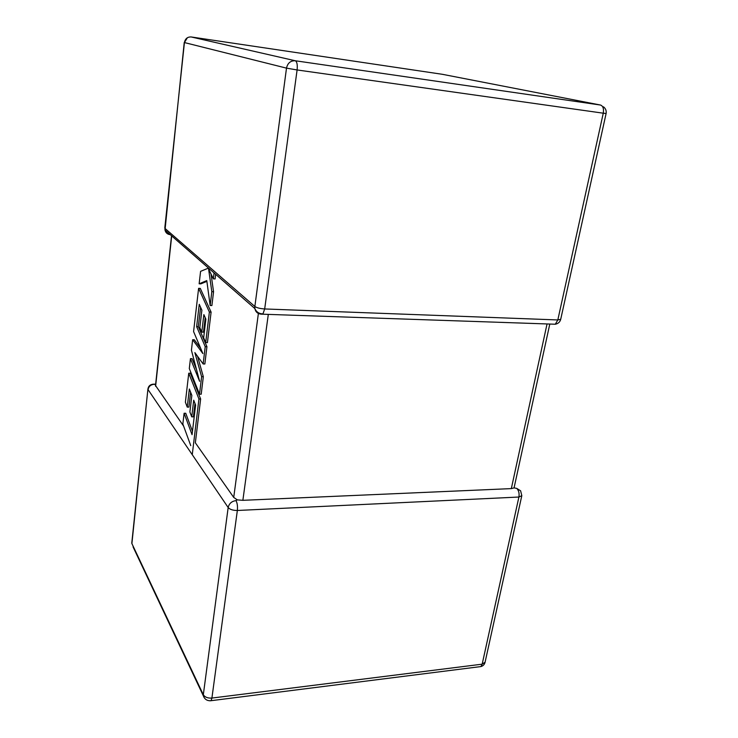 <?xml version="1.0" encoding="UTF-8"?>
<svg xmlns="http://www.w3.org/2000/svg" width="738" height="738" viewBox="0 0 738 738"><rect width="100%" height="100%" fill="white"/><g stroke="black" fill="none" stroke-linecap="round" stroke-linejoin="round"><path stroke-width="1.11" d="M154.224 384.277L153.283 384.157C150.072 384.516 148.273 386.232 147.895 389.304L131.899 543.583L203.319 694.744L228.171 507.532L148.043 389.618C148.725 386.371 150.783 384.59 154.224 384.277L155.589 384.784M479.045 666.811L480.927 666.571C483.178 665.916 484.562 664.458 485.087 662.189L521.812 495.659L518.906 497.034L237.35 510.484L211.907 698.065L482.172 664.172L518.906 497.034C519.478 493.307 518.74 490.419 516.711 488.381L514.063 487.892L511.323 488.611L242.867 500.318L237.295 499.875L233.725 497.421L195.349 442.809L200.635 398.99L190.404 373.225L188.753 373.207L185.386 402.21L187.24 407.09L188.891 407.09L190.625 392.265M183.624 426.121L155.506 385.522M549.801 324.037L514.063 487.892M235.976 500.613C231.723 501.203 229.121 503.51 228.171 507.532C229.933 509.497 232.996 510.484 237.35 510.484C237.756 506.268 237.295 502.975 235.976 500.613L237.295 499.875M187.24 407.09L189.352 389L191.843 395.384L189.887 411.97L191.742 416.85L193.716 400.19L195.616 405.116L192.055 434.691L184.103 413.262L185.736 413.252L192.47 431.296M184.103 413.262L182.849 424.009L190.755 445.632M192.258 454.691L198.937 398.99L200.635 398.99M198.937 398.99L188.753 373.207M191.742 416.85L193.411 416.841L194.998 403.501M199.509 394.212L201.612 376.694L194.86 352.598L203.144 363.963L205.219 346.657L196.64 326.657L199.251 304.314L201.88 310.181L199.823 327.607L201.788 332.118L203.863 314.609L205.874 319.157L203.642 337.829L205.708 342.58L209.371 312.063L198.614 288.337L193.587 331.583L202.876 353.567L192.646 339.729L191.428 350.218L199.611 381.315L190.441 358.65L189.297 368.539L199.509 394.212L201.206 394.212L203.319 376.712L197.572 356.325M201.612 376.694L203.319 376.712M203.144 363.963L204.85 363.991L206.935 346.694L198.319 326.703L200.598 307.312M205.219 346.657L206.935 346.694M196.64 326.657L198.319 326.703M201.788 332.118L203.485 332.165L205.21 317.663M205.708 342.58L207.424 342.616L211.105 312.119L200.293 288.41L198.614 288.337M209.371 312.063L211.105 312.119M200.653 348.308L194.306 339.766L192.646 339.729M196.502 369.498L192.101 358.668L190.441 358.65M207.968 267.599L208.254 268.18L200.588 271.353L199.14 283.798L200.828 283.872L206.889 281.363M199.14 283.798L206.778 280.606L210.155 305.486L211.889 305.55L213.559 291.741L211.022 273.992M210.155 305.486L211.815 291.667L213.559 291.741M211.815 291.667L208.586 268.927L213.356 278.853L215.099 278.936L215.653 274.315M213.356 278.853L214.066 272.922M521.812 495.659L520.613 490.807L516.711 488.381M554.22 324.194L555.299 324.231C558.223 323.631 560.031 321.989 560.714 319.296L557.827 319.951L555.299 324.231L261.114 314.148C257.682 313.816 255.606 311.962 254.868 308.576L165.008 230.062L164.943 228.393L254.859 306.482L286.501 68.136L184.426 42.564L164.805 227.931M264.684 308.954L262.959 313.89C259.066 313.798 256.372 312.026 254.868 308.576L254.859 306.482C256.833 307.829 260.108 308.659 264.684 308.954L557.827 319.951L603.269 113.191L297.1 69.953L264.684 308.954M511.323 488.611L546.987 324.222M268.309 314.406L242.867 500.318M233.725 497.421L258.383 313.466M171.696 235.994L155.617 386.269M295.274 60.756L600.492 105.036L442.339 74.298L191.207 36.965L295.274 60.756C290.578 60.599 287.645 63.053 286.501 68.136L297.1 69.953C297.617 64.75 297.008 61.678 295.274 60.756M187.378 37.739L184.426 42.564C185.21 38.68 187.47 36.808 191.207 36.965M600.492 105.036C603.038 105.995 603.97 108.707 603.269 113.191L606.11 113.477C606.553 110.765 605.667 108.541 603.472 106.798M169.897 234.333L170.155 234.656C167.388 234.306 165.672 232.774 165.008 230.062L184.232 42.509M485.087 662.189L482.172 664.172L480.927 666.571L211.077 700.694L211.907 698.065C207.765 698.314 204.906 697.207 203.319 694.744L203.282 695.703C204.601 699.356 207.203 701.026 211.077 700.694L209.795 700.796M131.77 543.168L147.895 389.304M203.282 695.703L133.071 546.904M560.714 319.296L606.11 113.477M155.653 384.166L154.122 384.157M155.469 385.937L171.52 235.773"/></g></svg>
